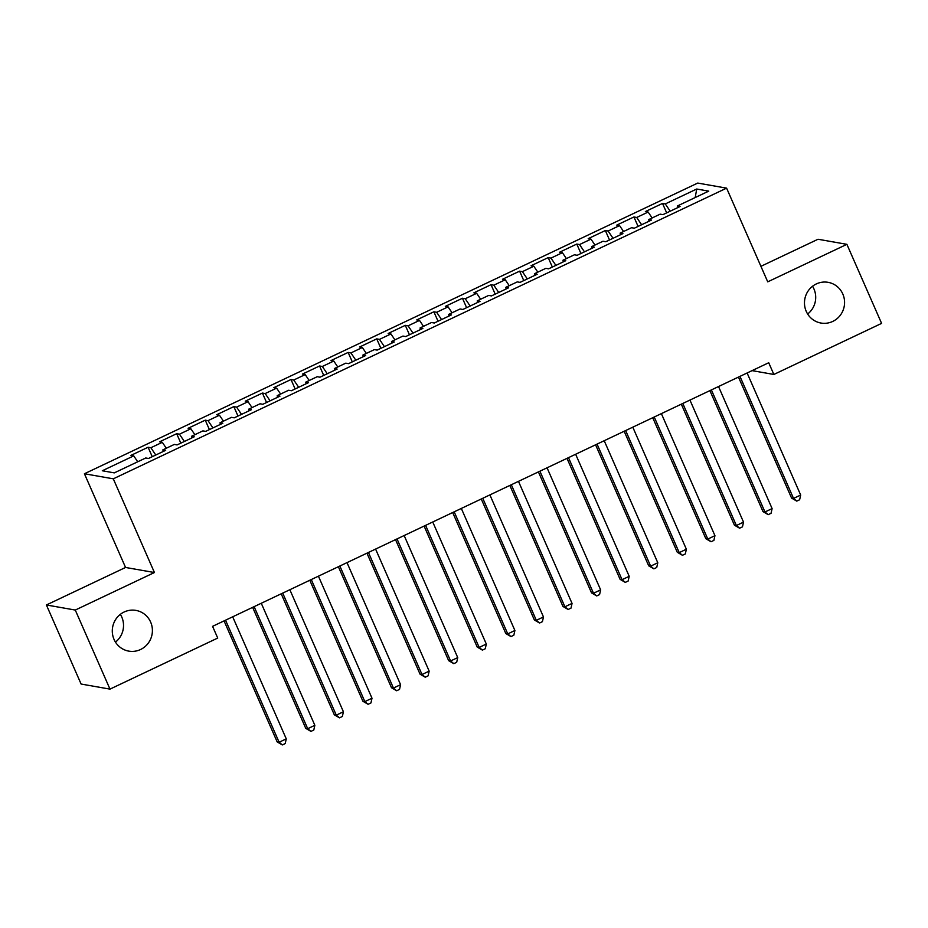 <?xml version="1.0" encoding="UTF-8"?>
<svg xmlns="http://www.w3.org/2000/svg" width="928" height="928" viewBox="0 0 928 928"><rect width="100%" height="100%" fill="white"/><g stroke="black" fill="none" stroke-linecap="round" stroke-linejoin="round"><path stroke-width="1.39" d="M120.35 614.336A20.671 20.033 -80 0 1 121.765 617.016A20.671 20.033 -80 0 1 115.466 642.106M150.638 622.085A20.671 20.033 -80 0 1 148.144 643.313A20.671 20.033 -80 0 1 128.76 651.12A20.671 20.033 -80 0 1 114.051 639.427A20.671 20.033 -80 0 1 116.545 618.21A20.671 20.033 -80 0 1 135.929 610.404A20.671 20.033 -80 0 1 150.638 622.085M812.534 286.265A20.671 20.033 -80 0 1 813.949 288.944A20.671 20.033 -80 0 1 807.65 314.024M842.81 294.014A20.671 20.033 -80 0 1 840.316 315.242A20.671 20.033 -80 0 1 820.944 323.037A20.671 20.033 -80 0 1 806.235 311.356A20.671 20.033 -80 0 1 808.729 290.139A20.671 20.033 -80 0 1 828.101 282.332A20.671 20.033 -80 0 1 842.81 294.014M46.4 604.975L75.272 610.056L154.431 572.53L125.558 567.46L46.4 604.975L81.107 684.04L109.98 689.121L217.72 638.058L212.57 626.342L768.72 362.744L773.859 374.46L881.6 323.385L846.893 244.331L818.02 239.25L760.914 266.324M125.558 567.46L84.425 473.756L697.728 183.071L726.601 188.14L113.297 478.825L84.425 473.756M695.2 197.548L696.719 189.022L665.283 203.916L662.522 203.429L645.366 211.561L648.138 212.048L636.712 217.465L633.94 216.978L616.795 225.098L619.568 225.585L608.13 231.014L605.358 230.527L588.213 238.647L590.985 239.134L579.548 244.551L576.787 244.064L559.63 252.196L562.403 252.683L550.977 258.1L548.204 257.613L531.06 265.744L533.82 266.232L522.394 271.649L519.622 271.162L502.477 279.282L505.25 279.769L493.812 285.186L491.051 284.699L473.895 292.83L476.667 293.318L465.241 298.735L462.469 298.248L445.324 306.379L448.085 306.866L436.659 312.284L433.886 311.796L416.742 319.928L419.514 320.415L408.076 325.832L405.304 325.345L388.159 333.465L390.932 333.952L379.506 339.37L376.733 338.882L359.588 347.014L362.349 347.501L350.923 352.918L348.151 352.431L331.006 360.563L333.778 361.05L322.341 366.467L319.568 365.98L302.424 374.1L305.196 374.587L293.77 380.004L290.998 379.517L273.853 387.649L276.614 388.136L265.188 393.553L262.415 393.066L245.27 401.198L248.043 401.685L236.605 407.102L233.833 406.615L216.688 414.746L219.46 415.234L208.023 420.651L205.262 420.164L188.106 428.284L190.878 428.771L179.452 434.188L176.68 433.701L159.535 441.832L162.307 442.32L150.87 447.737L148.097 447.25L130.952 455.381L133.725 455.868L137.715 461.784M696.719 189.022L708.737 191.133L677.301 206.028L677.602 207.686M133.725 455.868L102.289 470.763L114.306 472.874L145.742 457.98L148.503 458.467L165.66 450.335L162.887 449.848L174.313 444.431L177.086 444.918L194.23 436.798L191.47 436.311L202.896 430.882L205.668 431.369L222.813 423.249L220.04 422.762L231.478 417.345L234.239 417.832L251.395 409.7L248.623 409.213L260.049 403.796L262.821 404.283L279.966 396.152L277.205 395.664L288.631 390.247L291.404 390.734L308.548 382.614L305.776 382.127L317.214 376.71L319.986 377.197L337.131 369.066L334.358 368.578L345.784 363.161L348.557 363.648L365.702 355.517L362.941 355.03L374.367 349.612L377.139 350.1L394.284 341.968L391.512 341.481L402.949 336.064L405.722 336.551L422.866 328.431L420.094 327.944L431.52 322.526L434.292 323.014L451.437 314.882L448.676 314.395L460.102 308.978L462.875 309.465L480.02 301.333L477.247 300.846L488.685 295.429L491.457 295.916L508.602 287.796L505.83 287.309L517.267 281.892L520.028 282.379L537.184 274.247L534.412 273.76L545.838 268.343L548.61 268.83L565.755 260.698L562.983 260.211L574.42 254.794L577.193 255.281L594.338 247.15L591.565 246.662L603.003 241.245L605.764 241.732L622.92 233.612L620.148 233.125L631.574 227.708L634.346 228.195L651.491 220.064L648.73 219.576L660.156 214.159L662.928 214.646L680.073 206.515L677.301 206.028M150.87 447.737L155.776 455.022M162.307 442.32L166.286 448.236M179.452 434.188L184.359 441.473M190.878 428.771L194.868 434.687M162.887 449.848L163.189 451.507M208.023 420.651L212.93 427.924M219.46 415.234L223.451 421.15M191.47 436.311L191.76 437.958M236.605 407.102L241.512 414.387M248.043 401.685L252.022 407.601M220.04 422.762L220.342 424.421M265.188 393.553L270.094 400.838M276.614 388.136L280.604 394.052M248.623 409.213L248.924 410.872M293.77 380.004L298.677 387.289M305.196 374.587L309.186 380.515M277.205 395.664L277.495 397.323M322.341 366.467L327.248 373.752M333.778 361.05L337.757 366.966M305.776 382.127L306.078 383.786M350.923 352.918L355.83 360.203M362.349 347.501L366.34 353.417M334.358 368.578L334.66 370.237M379.506 339.37L384.412 346.654M390.932 333.952L394.922 339.868M362.941 355.03L363.242 356.688M408.076 325.832L412.983 333.106M419.514 320.415L423.493 326.331M391.512 341.481L391.813 343.14M436.659 312.284L441.566 319.568M448.085 306.866L452.075 312.782M420.094 327.944L420.396 329.602M465.241 298.735L470.148 306.02M476.667 293.318L480.658 299.234M448.676 314.395L448.978 316.054M493.812 285.186L498.719 292.471M505.25 279.769L509.24 285.696M477.247 300.846L477.549 302.505M522.394 271.649L527.301 278.922M533.82 266.232L537.811 272.148M505.83 287.309L506.131 288.968M550.977 258.1L555.884 265.385M562.403 252.683L566.393 258.599M534.412 273.76L534.714 275.419M579.548 244.551L584.454 251.836M590.985 239.134L594.976 245.05M562.983 260.211L563.284 261.87M608.13 231.014L613.037 238.287M619.568 225.585L623.546 231.513M591.565 246.662L591.867 248.321M636.712 217.465L641.619 224.75M648.138 212.048L652.129 217.964M620.148 233.125L620.449 234.784M665.283 203.916L670.19 211.201M648.73 219.576L649.02 221.235M75.272 610.056L109.98 689.121M726.601 188.14L767.734 281.845L846.893 244.331M154.431 572.53L113.297 478.825M752.086 370.632L773.859 374.46M662.522 203.429L666.664 212.872M633.94 216.978L638.081 226.42M605.358 230.527L609.51 239.969M576.787 244.064L580.928 253.506M548.204 257.613L552.346 267.055M519.622 271.162L523.775 280.604M491.051 284.699L495.192 294.141M462.469 298.248L466.61 307.69M433.886 311.796L438.039 321.239M405.304 325.345L409.457 334.788M376.733 338.882L380.874 348.325M348.151 352.431L352.292 361.874M319.568 365.98L323.721 375.422M290.998 379.517L295.139 388.971M262.415 393.066L266.556 402.508M233.833 406.615L237.986 416.057M205.262 420.164L209.403 429.606M176.68 433.701L180.821 443.143M148.097 447.25L152.25 456.692M738.468 377.081L791.584 498.081L793.533 498.429L739.964 376.374M800.678 495.042L799.623 499.763L796.769 501.12L793.533 498.429L800.678 495.042L747.11 372.986M796.769 501.12L791.584 498.081M709.897 390.63L763.013 511.63L764.962 511.978L711.382 389.922M772.108 508.59L771.052 513.3L768.187 514.657L764.962 511.978L772.108 508.59L718.527 386.535M768.187 514.657L763.013 511.63M681.314 404.167L734.431 525.178L736.38 525.515L682.799 403.46M743.525 522.128L742.47 526.849L739.616 528.206L736.38 525.515L743.525 522.128L689.945 400.072M739.616 528.206L734.431 525.178M652.732 417.716L705.848 538.716L707.797 539.064L654.228 417.008M714.943 535.676L713.887 540.398L711.034 541.755L707.797 539.064L714.943 535.676L661.374 413.621M711.034 541.755L705.848 538.716M624.161 431.265L677.278 552.264L679.226 552.612L625.646 430.557M686.372 549.225L685.316 553.946L682.451 555.292L679.226 552.612L686.372 549.225L632.792 427.17M682.451 555.292L677.278 552.264M595.579 444.802L648.695 565.813L650.644 566.15L597.064 444.106M657.79 562.762L656.734 567.484L653.869 568.841L650.644 566.15L657.79 562.762L604.209 440.719M653.869 568.841L648.695 565.813M566.996 458.351L620.113 579.362L622.062 579.698L568.493 457.643M629.207 576.311L628.152 581.032L625.298 582.39L622.062 579.698L629.207 576.311L575.638 454.256M625.298 582.39L620.113 579.362M538.414 471.9L591.542 592.899L593.491 593.247L539.91 471.192M600.636 589.86L599.569 594.581L596.716 595.938L593.491 593.247L600.636 589.86L547.056 467.805M596.716 595.938L591.542 592.899M509.843 485.448L562.96 606.448L564.908 606.796L511.328 484.741M572.054 603.409L570.998 608.13L568.133 609.476L564.908 606.796L572.054 603.409L518.474 481.354M568.133 609.476L562.96 606.448M481.261 498.986L534.377 619.997L536.326 620.333L482.757 498.278M543.472 616.946L542.416 621.667L539.562 623.024L536.326 620.333L543.472 616.946L489.891 494.902M539.562 623.024L534.377 619.997M452.678 512.534L505.806 633.534L507.755 633.882L454.175 511.827M514.901 630.495L513.834 635.216L510.98 636.573L507.755 633.882L514.901 630.495L461.32 508.44M510.98 636.573L505.806 633.534M424.108 526.083L477.224 647.083L479.173 647.431L425.592 525.376M486.318 644.044L485.263 648.765L482.398 650.11L479.173 647.431L486.318 644.044L432.738 521.988M482.398 650.11L477.224 647.083M395.525 539.62L448.642 660.632L450.59 660.968L397.022 538.924M457.736 657.592L456.68 662.302L453.827 663.659L450.59 660.968L457.736 657.592L404.156 535.537M453.827 663.659L448.642 660.632M366.943 553.169L420.059 674.18L422.02 674.517L368.439 552.462M429.165 671.13L428.098 675.851L425.244 677.208L422.02 674.517L429.165 671.13L375.585 549.074M425.244 677.208L420.059 674.18M338.372 566.718L391.488 687.718L393.437 688.066L339.857 566.01M400.583 684.678L399.527 689.4L396.662 690.757L393.437 688.066L400.583 684.678L347.002 562.623M396.662 690.757L391.488 687.718M309.79 580.267L362.906 701.266L364.855 701.614L311.274 579.559M372 698.227L370.945 702.948L368.091 704.294L364.855 701.614L372 698.227L318.42 576.172M368.091 704.294L362.906 701.266M281.207 593.804L334.324 714.815L336.284 715.152L282.704 593.096M343.418 711.764L342.362 716.486L339.509 717.843L336.284 715.152L343.418 711.764L289.849 589.721M339.509 717.843L334.324 714.815M252.636 607.353L305.753 728.352L307.702 728.7L254.121 606.645M314.847 725.313L313.792 730.034L310.926 731.392L307.702 728.7L314.847 725.313L261.267 603.258M310.926 731.392L305.753 728.352M224.054 620.902L277.17 741.901L279.119 742.249L225.539 620.194M286.265 738.862L285.209 743.583L282.356 744.929L279.119 742.249L286.265 738.862L232.684 616.807M282.356 744.929L277.17 741.901"/></g></svg>

